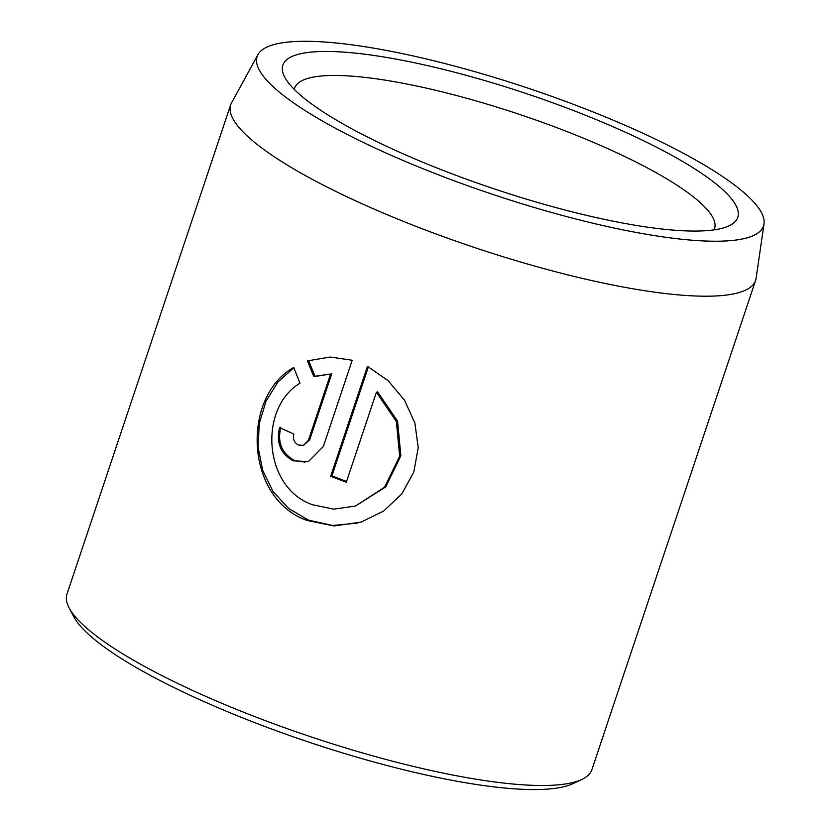 <?xml version="1.0" encoding="UTF-8"?>
<svg xmlns="http://www.w3.org/2000/svg" width="831" height="831" viewBox="0 0 831 831"><rect width="100%" height="100%" fill="white"/><g stroke="black" fill="none" stroke-linecap="round" stroke-linejoin="round"><path stroke-width="1.25" d="M299.981 383.257C258.41 407.844 263.126 487.735 312.477 504.729L333.771 509.133L355.439 506.069L384.535 487.257L399.669 456.229L396.377 421.525L376.401 392.263L346.298 482.219A276.754 58.014 -161.5 0 1 330.696 476.236L367.479 366.326L388.139 380.691L404.458 400.116L414.887 423.021L418.232 447.691L413.796 472.081L401.83 493.894L383.652 511.044L361.225 522.065L333.937 525.961L307.2 520.486C244.73 498.88 241.333 396.761 293.738 367.437L299.981 383.257M293.852 367.749L277.876 382.042L266.055 401.093L259.262 423.478L258.088 447.296L262.752 470.564L273.087 491.495L288.606 508.468L308.405 520.102L332.535 525.462L357.361 523.125M293.842 434.011C292.668 439.007 294.205 442.694 298.443 445.052L303.492 445.323L308.415 440.316L330.603 374.002L313.817 376.64L307.397 360.872L330.167 357.039L352.209 360.239L323.342 446.517L308.415 461.589L293.177 460.821C280.514 453.695 275.996 442.622 279.611 427.591A276.754 58.014 18.5 0 0 293.842 434.011M280.805 427.207C277.201 442.237 281.719 453.31 294.371 460.436L305.07 462.14M271.83 45.196A266.99 55.968 18.5 0 0 257.984 54.597A266.99 55.968 18.5 0 0 452.822 180.296A266.99 55.968 18.5 0 0 748.824 237.323A266.99 55.968 18.5 0 0 764.011 223.913A266.99 55.968 18.5 0 0 558.453 98.775A266.99 55.968 18.5 0 0 271.83 45.196M764.011 223.913L756.117 278.25A276.754 58.014 -161.5 0 1 755.608 280.4A276.754 58.014 -161.5 0 1 740.369 292.159A276.754 58.014 -161.5 0 1 438.394 234.841A276.754 58.014 -161.5 0 1 230.696 104.768A276.754 58.014 -161.5 0 1 231.589 102.753L257.984 54.597M581.845 779.436L572.819 783.685A269.369 56.466 -161.5 0 1 567.77 785.638A269.369 56.466 -161.5 0 1 301.175 739.538A269.369 56.466 -161.5 0 1 73.793 616.706L69.139 607.897A276.754 58.014 18.5 0 0 302.754 734.085A276.754 58.014 18.5 0 0 576.652 781.452A276.754 58.014 18.5 0 0 581.845 779.436A276.754 58.014 18.5 0 0 591.89 769.693L755.608 280.4M230.696 104.768L66.989 594.061A276.754 58.014 18.5 0 0 69.139 607.897M296.075 54.96A239.858 50.276 -161.5 0 1 581.555 113.691A239.858 50.276 -161.5 0 1 729.078 225.814A239.858 50.276 -161.5 0 1 724.58 227.559A239.858 50.276 -161.5 0 1 487.195 186.508A239.858 50.276 -161.5 0 1 284.732 77.138A239.858 50.276 -161.5 0 1 296.075 54.96M714.047 229.865A221.399 46.411 18.5 0 0 714.567 228.618A221.399 46.411 18.5 0 0 548.408 124.557A221.399 46.411 18.5 0 0 306.836 78.706A221.399 46.411 18.5 0 0 294.641 88.117A221.399 46.411 18.5 0 0 294.299 89.416M307.397 360.872L308.592 360.488L315.022 376.256L330.603 374.002M315.022 376.256L313.817 376.64M331.808 373.618L309.62 439.931L303.492 445.333M368.393 366.793L331.901 475.862L330.696 476.236M331.901 475.862A276.754 58.014 18.5 0 0 346.548 481.481M355.439 506.069L385.719 486.893L400.874 455.804L397.561 421.109L377.596 391.889L376.401 392.263M309.62 439.931L308.415 440.316"/></g></svg>
